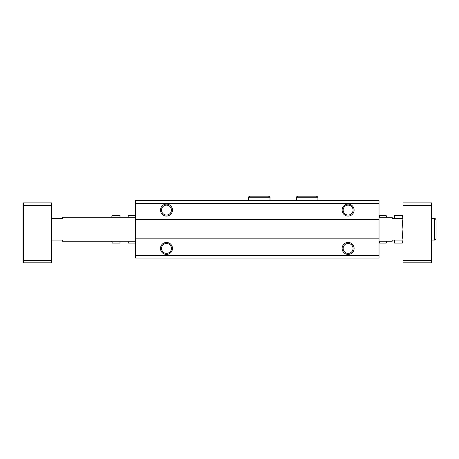 <?xml version="1.0" encoding="UTF-8"?>
<svg xmlns="http://www.w3.org/2000/svg" width="459" height="459" viewBox="0 0 459 459"><rect width="100%" height="100%" fill="white"/><g stroke="black" fill="none" stroke-linecap="round" stroke-linejoin="round"><path stroke-width="0.69" d="M379.019 200.985L135.571 200.985L135.571 200.508L379.019 200.508L379.019 258.015L135.571 258.015L135.571 255.617L379.019 255.617M135.571 200.985L135.571 219.677L379.019 219.677M160.489 210.09A5.99 5.99 0 0 0 169.474 215.277A5.99 5.99 0 0 0 169.474 204.903A5.99 5.99 0 0 0 160.489 210.09M342.121 210.09A5.99 5.99 0 0 0 351.106 215.277A5.99 5.99 0 0 0 351.106 204.903A5.99 5.99 0 0 0 342.121 210.09M135.571 219.677L135.571 238.846L379.019 238.846M160.489 248.428A5.99 5.99 0 0 0 169.474 253.62A5.99 5.99 0 0 0 169.474 243.241A5.99 5.99 0 0 0 160.489 248.428M342.121 248.428A5.99 5.99 0 0 0 351.106 253.62A5.99 5.99 0 0 0 351.106 243.241A5.99 5.99 0 0 0 342.121 248.428M135.571 238.846L135.571 255.617M343.16 248.428A4.951 4.951 0 0 0 350.584 252.72A4.951 4.951 0 0 0 350.584 244.142A4.951 4.951 0 0 0 343.16 248.428M343.16 210.09A4.951 4.951 0 0 0 350.584 214.382A4.951 4.951 0 0 0 350.584 205.804A4.951 4.951 0 0 0 343.16 210.09M161.528 248.428A4.951 4.951 0 0 0 168.958 252.72A4.951 4.951 0 0 0 168.958 244.142A4.951 4.951 0 0 0 161.528 248.428M161.528 210.09A4.951 4.951 0 0 0 168.958 214.382A4.951 4.951 0 0 0 168.958 205.804A4.951 4.951 0 0 0 161.528 210.09M431.735 236.844L431.735 202.901L402.985 202.901L402.985 262.806L431.735 262.806L431.735 236.844L431.259 236.844M135.571 241.239L62.487 241.239L62.487 240.046L51.706 240.046M135.571 217.279L62.487 217.279L62.487 218.478L51.706 218.478M51.706 205.299L51.706 260.408L23.432 260.408L23.432 205.299L51.706 205.299L51.706 202.901L22.95 202.901L22.95 221.68L23.432 221.68M23.432 236.844L22.95 236.844L22.95 262.806L51.706 262.806L51.706 260.408M431.735 221.68L431.259 221.68M22.95 236.844L22.95 221.68M23.432 202.901L23.432 205.299M23.432 260.408L23.432 262.806M402.985 260.408L431.259 260.408L431.259 205.299L402.985 205.299M431.259 202.901L431.259 205.299M431.259 260.408L431.259 262.806M402.985 240.046L392.198 240.046L392.198 241.239L379.019 241.239M402.985 218.478L392.198 218.478L392.198 217.279L379.019 217.279M379.168 217.279L379.547 215.426L386.162 215.426L386.541 217.279M379.019 217.4L379.547 215.426M379.168 241.239L379.547 243.092L379.168 241.239M386.467 216.809L386.69 217.4M379.054 241.239L379.547 243.092L386.162 243.092L386.541 241.239M394.597 240.046L394.597 243.092L402.308 243.092L402.956 240.286M402.985 239.638L402.308 236.178L402.985 229.259L402.308 222.345L402.985 218.886L402.308 215.426L394.597 215.426L394.597 218.478M135.422 241.239L135.044 243.092L128.428 243.092L128.05 241.239M135.571 241.124L135.044 243.092M135.422 217.279L135.044 215.426L135.422 217.279M128.124 241.709L127.9 241.124M135.537 217.279L135.044 215.426L128.428 215.426L128.05 217.279M119.994 217.279L119.994 215.426L112.283 215.426L111.767 217.279M111.767 241.239L112.283 243.092L119.994 243.092L119.994 241.239M112.283 215.426L111.606 217.296M135.571 203.383L379.019 203.383M431.735 240.046L434.495 240.046L434.495 218.478C435.034 218.254 435.557 218.771 436.05 220.033C435.557 218.771 435.034 218.254 434.495 218.478L431.735 218.478M296.353 197.749L317.921 197.749C318.167 197.25 317.651 196.733 316.36 196.194L297.908 196.194C296.657 196.613 296.141 197.129 296.353 197.749L296.353 200.508M248.428 197.749L269.995 197.749C270.208 197.129 269.691 196.613 268.44 196.194L249.989 196.194C248.732 196.613 248.216 197.129 248.428 197.749L248.428 200.508M436.05 238.485L436.05 220.033L436.05 238.485C435.557 239.747 435.034 240.269 434.495 240.046M386.656 241.239L386.162 243.092M402.985 217.279L402.308 215.426M402.985 241.239L402.308 243.092M127.935 217.279L128.428 215.426M111.606 241.239L112.283 243.092M317.921 200.508L317.921 197.749M269.995 200.508L269.995 197.749M259.289 196.194L268.44 196.194"/></g></svg>

